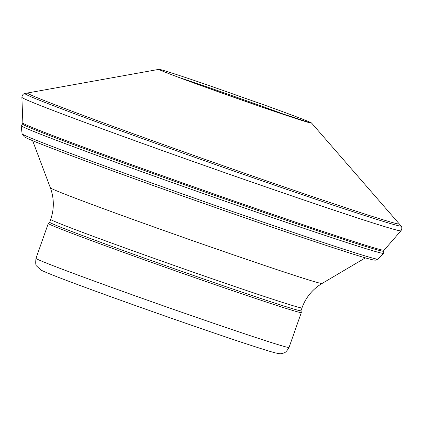 <?xml version="1.0" encoding="UTF-8"?>
<svg xmlns="http://www.w3.org/2000/svg" width="423" height="423" viewBox="0 0 423 423"><rect width="100%" height="100%" fill="white"/><g stroke="black" fill="none" stroke-linecap="round" stroke-linejoin="round"><path stroke-width="0.63" d="M49.697 222.239L48.301 223.434A134.133 2.469 19.4 0 0 48.285 223.455A134.133 2.469 19.4 0 0 218.495 285.848A134.133 2.469 19.4 0 0 301.324 312.565A134.133 2.469 19.4 0 0 301.324 312.539L300.986 310.736L301.985 307.896A133.208 2.453 19.4 0 1 219.733 281.364A133.208 2.453 19.4 0 1 50.697 219.4C53.864 210.173 54.16 200.867 51.574 191.482L50.363 187.812A144.031 2.654 19.4 0 0 233.131 254.762A144.031 2.654 19.4 0 0 322.035 283.484L365.377 257.861M50.697 219.4L49.692 222.249A133.208 2.453 19.4 0 0 218.728 284.214A133.208 2.453 19.4 0 0 300.98 310.746M159.006 69.335L27.669 92.96A197.033 3.627 19.4 0 0 27.654 92.965A197.033 3.627 19.4 0 0 277.557 184.687A197.033 3.627 19.4 0 0 399.169 223.793A197.033 3.627 19.4 0 0 399.159 223.783L311.608 123.077C311.688 122.474 290.315 114.363 266.929 105.935L208.93 85.472C190.995 79.281 161.285 69.266 159.006 69.319C156.885 69.192 177.544 77.108 201.708 85.832L261.663 107.003C280.232 113.417 311.968 124.092 311.619 123.061M265.068 215.058A192.216 3.537 19.4 0 0 383.735 253.366A192.216 3.537 19.4 0 0 383.761 253.319L383.724 251.177A191.471 3.527 19.4 0 1 265.491 213.065A191.471 3.527 19.4 0 1 22.53 123.976L21.166 125.626A192.216 3.537 19.4 0 0 21.15 125.684A192.216 3.537 19.4 0 0 265.068 215.058M400.941 230.81A200.946 3.701 19.4 0 1 276.875 190.762A200.946 3.701 19.4 0 1 21.88 97.322C22.287 94.911 23.328 93.636 25.02 93.494A199.349 3.67 19.4 0 0 25.01 93.499A199.349 3.67 19.4 0 0 277.853 186.3A199.349 3.67 19.4 0 0 400.893 225.866A199.349 3.67 19.4 0 0 400.888 225.861C402.12 227.024 402.136 228.674 400.941 230.81L384.079 250.199L383.724 251.177M289.036 347.457C285.102 354.273 283.436 352.719 281.649 353.575C280.935 354.046 278.144 353.639 273.274 352.348C261.171 348.885 236.806 340.859 200.185 328.259C132.748 304.983 51.046 275.532 40.788 269.959L36.732 266.12C35.717 265.723 35.474 263.132 35.997 258.353A134.133 2.469 19.4 0 0 206.207 320.745A134.133 2.469 19.4 0 0 289.036 347.457L301.324 312.565M261.446 221.52A188.605 3.474 19.4 0 0 377.887 259.114L375.624 260.145L374.265 260.103C371.288 259.664 363.405 257.406 350.598 253.335C329.147 246.524 298.881 236.399 259.801 222.947C212.811 206.747 166.821 190.503 121.835 174.228C89.824 162.628 64.878 153.359 46.995 146.416C34.469 141.568 26.908 138.384 24.312 136.862L22.107 133.821A188.605 3.474 19.4 0 0 261.446 221.52M21.88 97.322L22.868 122.993A191.482 3.527 19.4 0 0 265.856 212.039A191.482 3.527 19.4 0 0 384.079 250.199M179.072 77.504A77.467 1.428 -160.6 0 1 290.85 116.87M35.997 258.353L48.285 223.455M50.363 187.812L32.645 140.69M322.035 283.484L318.794 285.588C310.9 291.278 305.3 298.717 301.985 307.896M383.735 253.366L377.887 259.114M21.15 125.684L22.107 133.821M22.868 122.993L22.53 123.976M27.654 92.965L25.01 93.499M399.169 223.793L400.893 225.866M160.254 70.028L164.521 71.894C177.75 77.324 224.206 94.118 261.546 106.956L310.202 122.834"/></g></svg>
